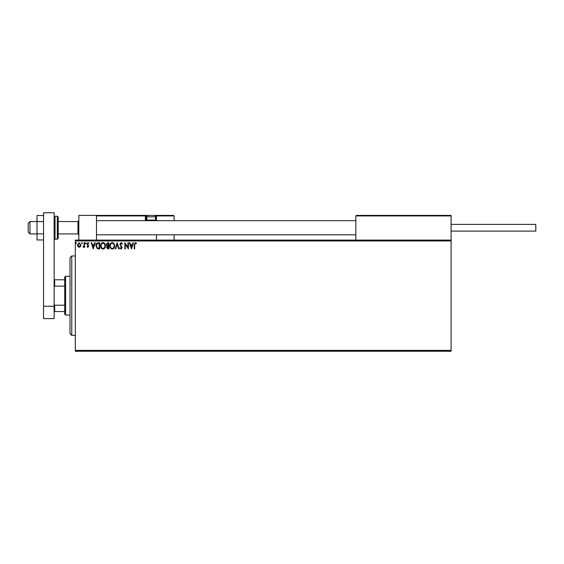 <?xml version="1.0" encoding="UTF-8"?>
<svg xmlns="http://www.w3.org/2000/svg" width="564" height="564" viewBox="0 0 564 564"><rect width="100%" height="100%" fill="white"/><g stroke="black" fill="none" stroke-linecap="round" stroke-linejoin="round"><path stroke-width="0.85" d="M451.108 351.252L75.308 351.252L75.308 350.371L451.108 350.371L451.108 351.252M451.108 240.976L75.308 240.976L75.308 240.095L451.108 240.095L451.108 350.371M80.469 246.588L79.186 247.335L77.91 246.595L77.444 244.987L79.186 242.661L80.927 244.987L80.469 246.588M84.572 242.746L84.572 247.258L84.092 247.258L84.092 246.595L83.268 247.335L83.134 246.701L84.022 245.805L84.092 242.746L84.572 242.746M87.864 247.335L86.948 246.694L87.223 246.306L87.836 246.778L88.294 246.172L86.948 243.965L87.949 242.661L88.922 243.274L88.654 243.69L87.998 243.218L87.42 243.944L88.767 246.151L87.864 247.335M98.256 242.746L99.694 242.746L99.694 248.921L97.29 248.696L95.894 245.756C95.824 243.972 96.606 242.964 98.256 242.746M108.873 242.746L108.873 248.921L107.999 248.921L106.582 247.392L107.16 246.073L106.187 244.494L107.639 242.746L108.873 242.746M117.185 242.746L119.166 248.921L118.651 248.921L117.15 244.233L115.648 248.921L115.127 248.921L117.185 242.746M127.957 242.746L128.43 242.746L128.43 248.921L125.342 244.311L125.342 248.921L124.87 248.921L124.87 242.746L127.957 247.335L127.957 242.746M134.683 244.811L134.683 248.921L134.211 248.921L134.211 244.748L135.339 242.583L136.502 243.296L136.262 243.775L135.346 243.218L134.683 244.811M75.308 240.976L75.308 350.371M131.44 248.921L129.382 242.746L129.896 242.746L130.531 244.72L132.265 244.72L132.9 242.746L133.421 242.746L131.44 248.921M121.105 242.583L122.494 243.937L122.106 244.247L121.14 243.218L120.273 244.268L122.177 247.638L121.07 249.076L119.878 248.033L120.252 247.652L121.077 248.442L121.704 247.659L119.801 244.254L121.105 242.583M114.577 245.805C114.612 247.568 113.829 248.653 112.229 249.076C110.593 248.696 109.797 247.617 109.825 245.833C109.797 244.071 110.586 242.985 112.194 242.583C113.801 242.971 114.598 244.043 114.577 245.805M105.39 245.805C105.426 247.568 104.643 248.653 103.05 249.076C101.414 248.696 100.611 247.617 100.639 245.833C100.611 244.071 101.4 242.985 103.008 242.583C104.622 242.971 105.412 244.043 105.39 245.805M93.279 248.921L91.22 242.746L91.735 242.746L92.369 244.72L94.103 244.72L94.738 242.746L95.26 242.746L93.279 248.921M86.073 243.176L85.679 243.69L85.284 243.176L85.679 242.661L86.073 243.176M82.436 243.176L82.034 243.69L81.639 243.176L82.034 242.661L82.436 243.176M76.492 243.176L76.098 243.69L75.703 243.176L76.098 242.661L76.492 243.176M130.735 245.354L131.398 247.427L132.061 245.354L130.735 245.354M110.297 245.833C110.276 247.243 110.911 248.118 112.208 248.442C113.498 248.104 114.132 247.222 114.097 245.805C114.125 244.402 113.491 243.542 112.208 243.218C110.904 243.535 110.269 244.409 110.297 245.833M107.907 248.287L108.401 248.287L108.401 246.306L107.054 247.377L107.907 248.287M108.161 245.671L108.401 243.38L107.858 243.38L106.659 244.494L107.407 245.601L108.161 245.671M101.118 245.833C101.097 247.243 101.731 248.118 103.029 248.442C104.319 248.104 104.946 247.222 104.918 245.805C104.939 244.402 104.312 243.542 103.029 243.218C101.724 243.535 101.09 244.409 101.118 245.833M99.215 248.287L99.215 243.38L97.438 243.535L96.366 245.756L97.537 248.111L99.215 248.287M92.574 245.354L93.243 247.427L93.906 245.354L92.574 245.354M77.924 244.98L79.186 246.778L80.455 244.98L79.186 243.218L77.924 244.98M78.833 240.095L78.833 215.399L96.479 215.399L96.479 240.095M356.363 215.399L355.835 215.927L356.363 215.399L450.58 215.399L451.108 215.927L451.108 215.399L433.469 215.399M29.962 233.919L28.2 232.156L28.2 223.337L29.962 221.574L29.962 233.919L37.02 233.919M58.191 233.919L77.952 233.919L77.952 221.574L78.833 220.686M450.58 215.399L451.108 215.927L355.835 215.927L355.835 240.095M451.108 215.927L451.108 240.095M153.824 215.399L173.578 215.399L174.114 215.927L174.114 220.686M174.114 234.807L174.114 240.095M155.974 215.399L173.578 215.399L174.114 215.927L156.468 215.927L156.468 220.686L156.468 220.157L155.939 220.157L155.939 215.927L155.276 215.927M156.468 234.807L156.468 240.095M97.713 215.399L148.177 215.399A1.41 1.41 0 0 0 146.767 216.809L146.767 220.087L155.586 220.087L155.586 216.809L146.767 216.809M148.882 215.399L103.008 215.399M147.07 215.927L145.879 215.927L145.879 220.157L145.879 215.927A0.529 0.529 0 0 0 145.35 215.399L145.35 215.927L96.479 215.927L97.008 215.399L96.479 215.927M156.468 215.927A0.529 0.529 0 0 0 155.939 215.399L155.939 215.927L156.468 215.892M146.407 220.686A0.529 0.529 0 0 1 145.879 220.157L146.837 220.157M147.366 220.686L146.767 220.087M154.987 220.686L155.586 220.087M148.177 215.399L154.176 215.399A1.41 1.41 0 0 1 155.586 216.809M451.108 224.394L535.8 224.394L535.8 231.099L451.108 231.099M43.548 239.968L37.02 239.968L37.02 221.638L43.548 221.638M37.02 233.856L43.548 233.856M37.02 221.638L37.02 215.526L43.548 215.526M43.548 318.611L43.548 212.748L54.137 212.748L54.137 318.611L43.548 318.611M43.548 306.259L54.137 306.259M58.191 217.161L58.191 238.332L57.309 239.214L57.309 216.28L58.191 217.161M71.776 335.368L70.014 333.606L70.014 257.741L71.776 255.978L71.776 335.368L75.308 335.368M65.607 315.079L64.719 314.197L64.719 277.15L65.607 276.268L65.607 315.079L70.014 315.079M64.719 286.131L54.666 286.131L54.137 287.203M54.137 304.144L54.666 305.216L54.666 311.554L54.137 311.554M64.719 305.216L54.666 305.216M54.137 279.793L54.666 279.793L54.666 286.131M64.719 279.793L54.666 279.793M64.719 311.554L54.666 311.554M145.879 215.927L145.35 215.927L145.35 220.157A1.057 1.057 0 0 0 145.491 220.686M155.516 220.157L155.939 220.686M145.35 220.157L145.879 220.157M54.137 217.161L55.018 216.28L55.018 239.214L57.309 239.214M77.952 233.919L78.833 234.807M355.835 234.807L96.479 234.807M355.835 220.686L96.479 220.686M29.962 221.574L37.02 221.574M58.191 221.574L77.952 221.574M55.018 216.28L57.309 216.28M55.018 239.214L54.137 238.332M71.776 255.978L75.308 255.978M65.607 276.268L70.014 276.268"/></g></svg>
